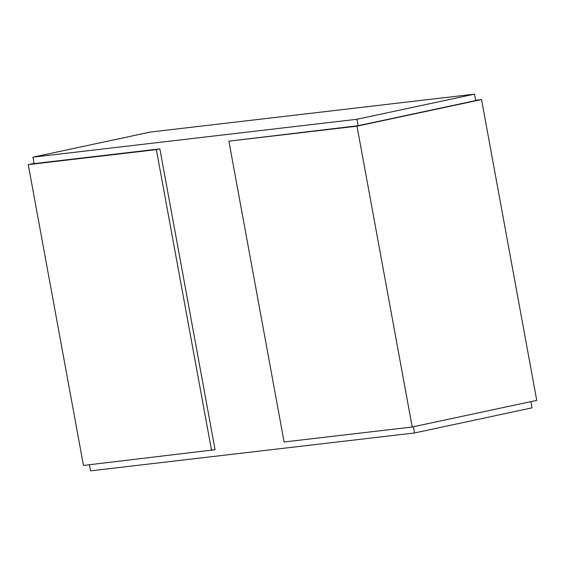 <?xml version="1.0" encoding="UTF-8"?>
<svg xmlns="http://www.w3.org/2000/svg" width="565" height="565" viewBox="0 0 565 565"><rect width="100%" height="100%" fill="white"/><g stroke="black" fill="none" stroke-linecap="round" stroke-linejoin="round"><path stroke-width="0.85" d="M150.481 132.041L474.473 94.15L356.946 119.272L32.954 157.162L150.481 132.041M32.954 157.162L34.133 163.589L159.867 148.892L215.074 449.719L83.465 465.447L28.25 164.62L156.364 149.633L211.578 450.467M89.404 464.748L90.527 470.85L414.519 432.959L532.046 407.838L530.909 401.63M474.473 94.15L475.659 100.584L358.125 125.705L356.946 119.272M414.519 432.959L413.375 426.752M34.091 163.37L28.25 164.62M156.364 149.633L159.867 148.892M228.889 141.158L357.002 126.172L412.217 426.999L284.103 441.985L228.889 141.158L358.125 125.705M357.002 126.172L481.535 99.553L536.75 400.38L412.217 426.999M481.535 99.553L475.596 100.252"/></g></svg>

